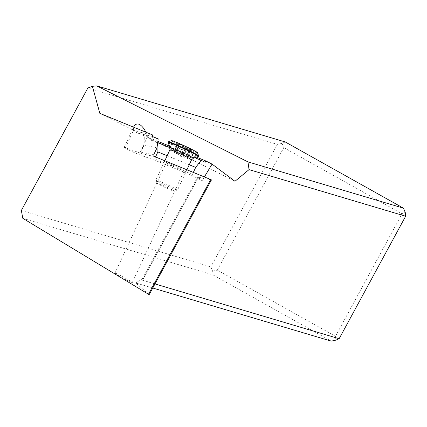 <?xml version="1.0" encoding="UTF-8"?>
<svg xmlns="http://www.w3.org/2000/svg" width="427" height="427" viewBox="0 0 427 427"><rect width="100%" height="100%" fill="white"/><g stroke="black" fill="none" stroke-linecap="round" stroke-linejoin="round"><path stroke-width="0.32" stroke-dasharray="2.13 1.6" d="M22.823 218.33L213.062 274.935L331.245 341.125M152.77 288.022L135.722 282.946L143.734 277.94L142.052 279.37L142.586 280.235L154.99 283.928M149.162 294.662L135.722 282.946M115.306 273.136L114.986 273.109C114.281 273.397 129.781 281.948 132.002 282.493L132.317 282.525C133.021 282.231 117.521 273.68 115.306 273.136M211.466 179.911L197.626 177.008L202.168 180.653L190.954 175.017L156.031 160.733L139.154 154.617A8.946 0.464 -155.1 0 1 134.03 152.471A8.946 0.464 -155.1 0 1 124.172 147.4L134.003 126.211M154.553 156.56L142.303 153.832L125.426 147.715A8.946 0.464 -155.1 0 0 124.172 147.4M166.498 162.815A9.842 0.512 24.9 0 1 166.279 162.575A9.842 0.512 24.9 0 1 174.317 165.745A9.842 0.512 24.9 0 1 183.914 170.624A9.842 0.512 24.9 0 1 184.133 170.864A9.842 0.512 24.9 0 1 176.095 167.694A9.842 0.512 24.9 0 1 166.498 162.815M21.35 210.484L210.853 266.87L212.662 271.113L213.062 274.935M212.662 271.113L217.316 270.12L335.499 336.311L335.9 340.132M204.384 176.943L202.168 180.653M193.34 172.428L192.417 174.419L190.954 175.017M192.417 174.419L154.611 158.956L156.031 160.733M157.707 142.527L150.048 139.752L150.672 138.401L147.251 137.163A8.946 0.464 24.9 0 1 146.995 137.067L234.962 181.288M154.611 158.956L155.535 156.965M189.262 164.774L167.154 155.727M194.888 157.723L169.978 147.534M205.147 162.292L150.048 139.752M196.484 157.141L169.444 146.082M157.862 141.342L150.672 138.401M99.838 113.363L133.304 130.187A8.946 0.464 24.9 0 1 133.523 130.262L136.944 131.505L136.32 132.856L144.305 135.749L158.187 138.839M133.304 130.187L133.646 127.193M146.995 137.067L145.767 132.151M157.003 147.897L144.145 145.031L144.305 135.749M144.145 145.031L140.883 152.055L142.303 153.832M140.883 152.055L153.629 154.894M152.199 136.394L136.32 132.856M136.944 131.505L152.85 135.044M285.257 141.967L282.017 143.381L277.363 144.374L87.861 87.989M277.363 144.374L210.853 266.87M282.017 143.381L283.827 147.625L217.316 270.12M283.827 147.625L402.01 213.81L405.25 212.4M335.499 336.311L402.01 213.81M161.07 185.548A9.543 0.496 24.9 0 1 157.04 183.231A9.543 0.496 24.9 0 1 161.406 184.763A9.543 0.496 24.9 0 1 170.32 188.899A9.543 0.496 24.9 0 1 174.328 191.259A9.543 0.496 24.9 0 1 161.07 185.548M160.915 182.964A11.929 0.619 -155.1 0 0 177.488 190.106A11.929 0.619 -155.1 0 0 177.52 190.084A11.929 0.619 -155.1 0 0 172.476 187.154A11.929 0.619 -155.1 0 0 161.587 182.094A11.929 0.619 -155.1 0 0 155.876 180.039A11.929 0.619 -155.1 0 0 155.876 180.071A11.929 0.619 -155.1 0 0 160.915 182.964M168.099 142.415A16.701 0.87 -155.1 0 0 175.155 146.466A16.701 0.87 -155.1 0 0 198.358 156.458M168.35 141.828A16.701 0.87 -155.1 0 0 175.406 145.922A16.701 0.87 -155.1 0 0 190.65 153.01A16.701 0.87 -155.1 0 0 198.646 155.887M171.547 140.643A14.315 0.747 -155.1 0 0 177.563 144.182A14.315 0.747 -155.1 0 0 190.928 150.384A14.315 0.747 -155.1 0 0 197.487 152.679M190.832 149.365L191.472 149.733L190.063 149.285L191.221 150.021L189.455 149.285L177.531 143.653L178.94 144.107L177.781 143.371L183.445 145.778L190.832 149.365M176.314 151.073L174.985 149.909L174.899 150.56C175.636 151.98 175.577 152.049 174.728 150.758C174.264 149.856 174.67 150.096 175.956 151.473L178.006 153.208L179.682 153.346L182.324 154.574L183.226 155.625L187.997 156.447L187.634 156.762C186.145 156.965 186.204 156.896 187.811 156.565L188.419 156.309L188.136 156.026L185.425 155.786L183.546 155.113L182.436 153.25L180.215 152.743L178.748 152.903L176.314 151.073L179.548 144.107M178.94 144.107L175.332 151.633L180.109 156.165C178.598 155.914 186.434 157.307 186.583 156.885L190.063 149.285M190.869 149.797L187.634 156.762C186.145 156.965 186.204 156.896 187.811 156.565L191.045 149.599M178.134 143.595L174.899 150.56C175.636 151.98 175.577 152.049 174.728 150.758L177.958 143.792M177.531 143.653L174.483 150.224L174.728 150.758M143.734 277.94L198.523 177.029M142.586 280.235L198.251 177.712M147.251 137.163L139.154 154.617M125.426 147.715L133.523 130.262M169.898 149.818A11.929 0.619 -155.1 0 0 174.942 152.743A11.929 0.619 -155.1 0 0 185.83 157.809A11.929 0.619 -155.1 0 0 191.542 159.858M169.994 147.577A12.805 0.667 -155.1 0 0 175.406 150.678A12.805 0.667 -155.1 0 0 193.191 158.342M186.583 155.844L189.812 148.879M182.857 153.976L186.087 147.011M180.215 152.743L183.445 145.778M175.956 151.473L179.191 144.507M179.682 153.346L182.916 146.381M182.324 154.574L185.558 147.609M186.225 156.25L189.455 149.285M142.052 279.37L197.653 176.959M132.317 282.525L184.133 170.864M114.986 273.109L166.279 162.575M174.328 191.259L177.488 190.106M157.04 183.231L155.876 180.071M164.822 160.76L155.876 180.039M186.93 169.807L177.52 190.084M188.318 156.528L191.472 149.733M174.68 150.053L177.781 143.371M188.12 156.704L191.221 150.021"/><path stroke-width="0.64" d="M210.741 179.548L154.553 156.56L153.629 154.894L157.003 147.897L158.187 138.839L152.199 136.394L152.85 135.044L99.838 113.363L92.397 86.323L87.861 87.989L21.35 210.484L22.823 218.33L149.162 294.662L211.466 179.911L210.741 179.548L148.436 294.299M154.99 283.928L339.139 338.718L335.9 340.132L331.245 341.125L152.77 288.022M339.139 338.718L405.65 216.222L249.037 169.62L234.962 181.288L212.064 164.101L204.384 176.943M212.064 164.101L205.771 160.942L205.147 162.292L201.16 160.285L195.678 167.395L193.34 172.428M155.535 156.965L157.873 151.932L158.033 142.65L157.707 142.527M195.678 167.395L189.262 164.774M167.154 155.727L157.873 151.932M201.16 160.285L194.888 157.723M169.978 147.534L158.033 142.65M205.771 160.942L196.484 157.141M169.444 146.082L157.862 141.342M133.646 127.193L134.003 126.211C136.816 122.33 140.344 123.494 144.593 129.712L145.767 132.151M405.65 216.222L405.25 212.4L403.44 208.157L247.97 161.897L249.037 169.62M247.97 161.897L96.742 85.875L92.397 86.323M96.742 85.875L285.257 141.967L403.44 208.157M193.191 158.342L198.358 156.458A16.701 0.87 -155.1 0 0 198.4 156.426A16.701 0.87 -155.1 0 0 191.339 152.327A16.701 0.87 -155.1 0 0 176.095 145.244A16.701 0.87 -155.1 0 0 168.099 142.367A16.701 0.87 -155.1 0 0 168.099 142.415L169.994 147.577A12.805 0.667 -155.1 0 1 175.86 149.631A12.805 0.667 -155.1 0 1 187.811 155.177A12.805 0.667 -155.1 0 1 193.191 158.342L191.542 159.858A11.929 0.619 -155.1 0 0 186.503 156.933A11.929 0.619 -155.1 0 0 175.609 151.873A11.929 0.619 -155.1 0 0 169.898 149.818L164.822 160.76M198.4 156.426L198.646 155.887A16.701 0.87 -155.1 0 0 198.646 155.839A16.701 0.87 -155.1 0 0 191.59 151.788A16.701 0.87 -155.1 0 0 168.387 141.796A16.701 0.87 -155.1 0 0 168.35 141.828L168.099 142.367M198.646 155.839L197.487 152.679A14.315 0.747 -155.1 0 0 191.44 149.21A14.315 0.747 -155.1 0 0 171.547 140.643L168.387 141.796M191.542 159.858L186.93 169.807M169.898 149.818L169.994 147.577"/></g></svg>
